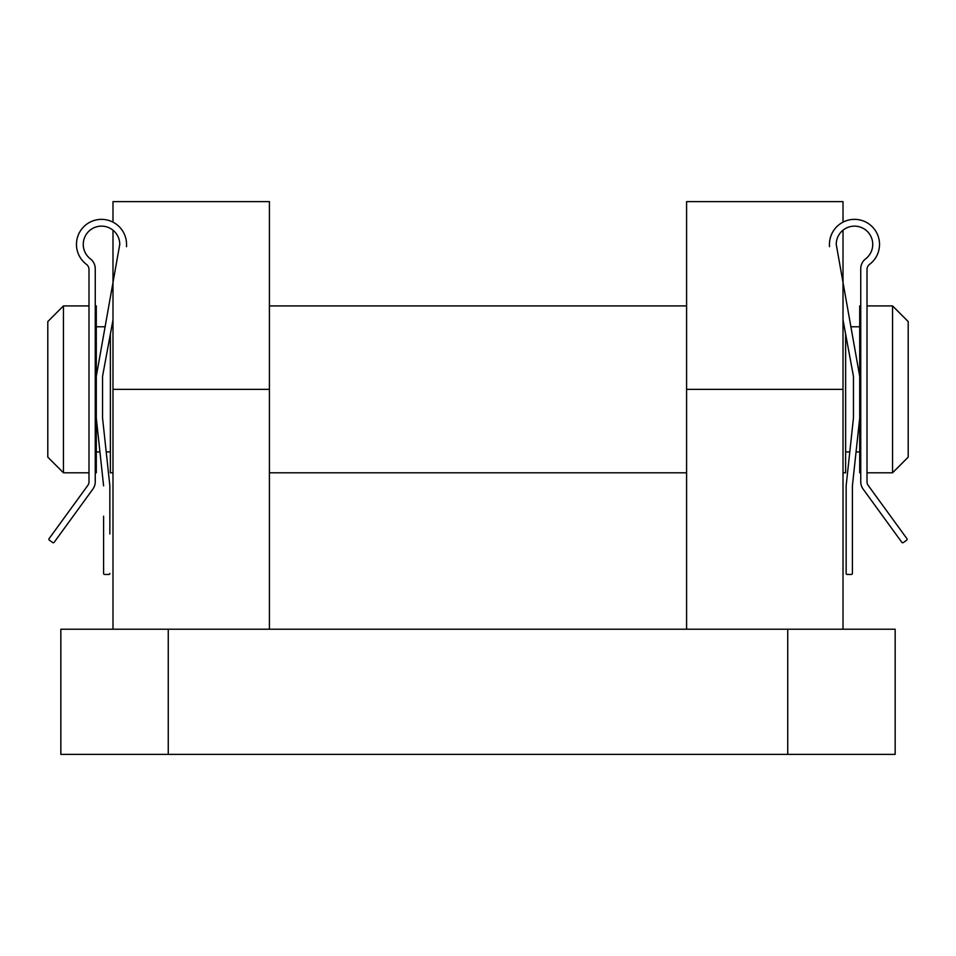 <?xml version="1.0" encoding="UTF-8"?>
<svg xmlns="http://www.w3.org/2000/svg" width="956" height="956" viewBox="0 0 956 956"><rect width="100%" height="100%" fill="white"/><g stroke="black" fill="none" stroke-linecap="round" stroke-linejoin="round"><path stroke-width="1.43" d="M63.443 472.79L47.8 457.147L47.8 321.563L63.443 305.92L63.443 472.79L88.992 472.79M908.2 321.563L908.2 457.147L892.557 472.79L892.557 305.92L908.2 321.563M860.747 268.767L860.747 305.92L859.707 305.92L859.707 376.317L836.237 244.389A18.248 18.248 0 0 1 862.551 228.018A18.248 18.248 0 0 1 865.622 258.849A12.512 12.512 0 0 0 860.747 268.767L860.747 481.752A12.512 12.512 0 0 0 863.137 489.114L901.855 542.339A1.04 1.04 0 0 0 903.312 542.566L906.682 540.116A1.04 1.04 0 0 0 906.909 538.658L868.203 485.433A6.262 6.262 0 0 1 867.008 481.752L867.008 269.413A6.262 6.262 0 0 1 869.506 264.418A25.035 25.035 0 0 0 865.682 221.995A25.035 25.035 0 0 0 829.461 244.389L829.461 246.684M843.013 319.949L853.445 376.317L853.445 418.035L846.144 485.827L846.144 573.421A1.04 1.04 0 0 0 847.195 574.472L851.366 574.472A1.04 1.04 0 0 0 852.405 573.421L852.405 485.827L859.707 418.035L859.707 472.79L860.747 472.79M867.008 472.79L892.557 472.79M867.008 305.92L892.557 305.92M845.63 451.925L849.8 451.925M856.05 451.925L859.707 451.925M850.78 326.773L859.707 326.773M110.37 334.05L110.37 472.79L112.987 472.79M269.413 472.79L686.587 472.79M843.013 472.79L845.63 472.79L845.63 334.05M269.413 305.92L686.587 305.92M96.293 451.925L99.95 451.925M106.2 451.925L110.37 451.925M96.293 326.773L105.22 326.773M95.253 472.79L96.293 472.79L96.293 376.317L119.763 244.389A18.248 18.248 0 0 0 93.449 228.018A18.248 18.248 0 0 0 90.378 258.849A12.512 12.512 0 0 1 95.253 268.767L95.253 481.752A12.512 12.512 0 0 1 92.863 489.114L54.145 542.339A1.04 1.04 0 0 1 52.688 542.566L49.318 540.116A1.04 1.04 0 0 1 49.091 538.658L87.797 485.433A6.262 6.262 0 0 0 88.992 481.752L88.992 269.413A6.262 6.262 0 0 0 86.494 264.418A25.035 25.035 0 0 1 90.318 221.995A25.035 25.035 0 0 1 126.539 244.389L126.539 246.684M95.253 268.767L95.253 305.92L96.293 305.92L96.293 376.317M63.443 305.92L88.992 305.92M112.987 319.949L102.555 376.317L102.555 418.035L109.856 485.827L109.856 533.986M109.856 573.421A1.04 1.04 0 0 1 108.805 574.472L104.634 574.472A1.04 1.04 0 0 1 103.595 573.421L103.595 516.24M108.805 574.472L104.634 574.472M103.595 533.986L103.595 573.421M103.595 485.827L96.293 418.035M846.144 534.034L846.144 573.421M847.195 574.472L851.366 574.472M852.405 573.421L852.405 534.034M852.405 516.192L852.405 485.827M859.707 418.035L859.707 376.317M686.587 629.227L686.587 201.632L843.013 201.632L843.013 222.139M60.837 629.227L168.256 629.227L168.256 754.368L60.837 754.368L60.837 629.227M787.744 629.227L895.163 629.227L895.163 754.368L787.744 754.368L787.744 629.227L168.256 629.227M787.744 754.368L168.256 754.368M112.987 222.139L112.987 201.632L269.413 201.632L269.413 629.227M112.987 230.193L112.987 629.227M843.013 230.193L843.013 629.227M269.413 389.355L112.987 389.355M686.587 389.355L843.013 389.355"/></g></svg>
